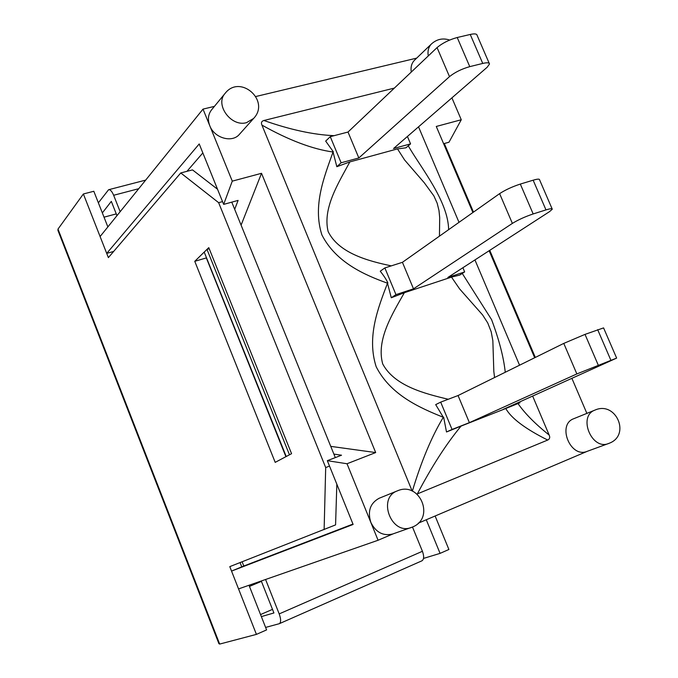 <?xml version="1.0" encoding="UTF-8"?>
<svg xmlns="http://www.w3.org/2000/svg" width="678" height="678" viewBox="0 0 678 678"><rect width="100%" height="100%" fill="white"/><g stroke="black" fill="none" stroke-linecap="round" stroke-linejoin="round"><path stroke-width="1.02" d="M352.967 524.077L243.792 566.02L242.131 561.791M253.597 118.464C270.658 100.759 240.105 73.758 225.071 93.411C214.604 104.692 231.257 127.337 246.538 122.642L253.597 118.464L239.453 134.286C232.223 143.219 214.324 138.159 209.782 125.752L232.274 181.145L261.522 173.305L375.68 452.565L347.017 463.752L327.33 460.684L341.517 455.209L333.873 454.09M286.031 456.616L204.205 252.097L286.218 456.514L289.472 454.794L206.985 249.377L204.205 252.097M234.69 209.341L238.105 200.4L223.655 204.392L232.274 181.145M186.959 171.331L202.841 152.914M327.33 460.684L353.119 524.45L231.545 571.079L238.546 588.911L378.078 540.256L393.155 533.84M231.545 571.079L243.792 566.02M113.658 251.436L106.717 253.394L199.213 143.948L223.655 204.392M214.409 106.387L203.019 109.107L100.098 236.537L106.717 253.394M397.308 490.897C419.801 480.702 435.522 518.263 412.343 527.086L392.706 534.001C383.172 536.273 375.875 532.408 370.832 522.407C367.417 511.187 370.205 503.127 379.205 498.237L397.266 490.906C377.129 497.991 391.325 535.535 411.207 527.518L412.114 527.17M411.283 72.038C410.504 67.13 411.597 63.173 414.563 60.156L431.555 43.85C428.547 46.901 427.454 50.935 428.267 55.935M594.911 410.114L594.886 410.122C615.853 400.613 630.989 434.996 609.378 443.2L587.055 451.387C570.393 458.43 556.731 424.614 573.783 418.699L594.911 410.114C577.622 416.139 591.674 450.667 608.556 443.531L609.107 443.31M203.019 109.107L209.782 125.752C207.519 119.675 208.112 114.387 211.544 109.878L225.071 93.411M347.017 463.752L378.078 540.256M586.877 413.377L571.91 378.383M534.671 357.747L489.143 250.733M472.897 212.519L436.276 126.455L461.269 119.752L451.904 97.861M416.69 58.122L255.945 96.479M418.224 523.187L587.334 451.285M375.68 452.565L330.745 446.37M241.088 225.147L261.522 173.305M206.985 249.377L209.222 248.724M461.269 119.752L448.997 142.219L443.615 143.711M206.315 257.843L285.913 456.684M194.764 261.318L208.773 247.623L291.565 453.684L275.2 462.362L194.764 261.318L206.188 257.962M98.369 202.815L108.59 189.73C110.268 189.442 111.946 191.289 113.65 195.272L120.15 211.706M116.955 215.655L111.319 201.383L102.344 212.909M58.02 230.63L57.994 229.088L83.377 193.976L93.818 191.272L107.861 226.918M265.581 579.487L279.192 613.904C281.048 619.141 281.09 622.404 279.328 623.692L265.615 627.421M421.716 560.901L421.919 560.825C424.021 559.409 424.191 556.231 422.419 551.29L412.487 527.018M249.004 585.267L266.59 629.904L256.42 634.388L229.791 566.63L335.576 524.899L336.83 484.177M218.841 643.49L219.664 644.075L256.42 634.388M435.123 516L448.895 549.485L440.081 553.375L423.513 558.418M444.302 143.516L473.481 212.104M489.753 250.335L535.315 357.433M329.508 466.083L325.694 467.566L324.126 529.62M231.774 202.146L335.305 457.608M325.694 467.566L218.647 202.671L222.537 201.612M241.758 566.859L240.08 562.596M217.528 189.23L192.501 169.89L180.763 172.941L218.647 202.671M83.377 193.976L108.378 257.615L180.763 172.941M426.276 519.763L440.081 553.375M261.352 616.607L273.912 612.963L261.276 580.987M260.547 614.565L272.497 609.378M407.427 136.473L410.563 143.88L393.554 148.516L487.194 67.232L489.499 63.986C489.296 62.605 487.041 62.427 482.744 63.435L469.761 66.639C461.65 68.961 454.896 72.292 449.497 76.631L358.84 157.966L348.009 132.041L437.064 47.604C442.378 43.112 449.099 39.748 457.226 37.51L470.235 34.459C474.549 33.51 476.829 33.781 477.075 35.256L489.219 63.342M462.896 267.725L464.659 271.912L447.844 277.471L549.561 211.612L552.273 209.205C552.307 208.366 550.205 208.595 545.976 209.9L533.171 213.943C525.119 216.663 518.178 219.825 512.373 223.401L413.495 288.828L402.427 262.318L499.618 193.637C505.347 189.899 512.246 186.713 520.314 184.069L533.145 180.195C537.4 178.95 539.527 178.806 539.544 179.755L552.112 208.841M358.84 157.966L341.119 162.788L330.262 136.676L348.009 132.041M413.495 288.828L395.96 294.625L384.85 267.92L402.427 262.318M519.619 401.969L519.958 402.774L503.339 409.309L616.633 358.103L576.851 373.934L469.388 422.648L458.057 395.537L563.774 343.399L585.021 334.381L603.581 327.898L616.607 358.026M469.388 422.648L452.048 429.462L440.683 402.139L458.057 395.537M440.683 402.139L435.691 404.622L443.302 417.284C431.666 436.607 421.343 461.226 412.36 491.135M547.68 440.047L417.343 493.906C431.784 466.456 446.361 443.853 461.065 426.089L505.78 408.512C511.246 418.275 525.213 428.784 547.68 440.047C549.722 439.107 550.214 437.446 549.163 435.047L532.654 396.088M443.641 417.165L446.505 431.979L461.065 426.089M412.165 491.05L261.928 125.091C288.828 140.193 312.533 149.168 333.042 152.016L336.839 166.703L349.848 161.906L397.503 148.897L404.605 159.983L424.284 182.772L433.878 195.908L437.166 203.197L438.997 210.57L439.7 217.638L439.446 236.156M394.359 88.089L263.92 120.489C261.572 121.159 260.911 122.693 261.928 125.091M519.56 365.205L474.939 259.928M459.006 222.342L418.521 126.837M333.042 152.025C324.22 176.814 312.516 205.57 321.855 234.825C335.847 262.428 364.747 275.039 387.502 283.192C378.273 307.498 366.51 336.796 376.188 366.756C390.486 394.901 419.801 407.868 443.293 417.275M334.118 135.668C313.575 134.795 290.176 129.735 263.92 120.489M330.262 136.676L325.677 141.1L333.339 151.821M387.502 283.192L391.291 297.752L404.359 292.71L451.506 277.107L459.701 275.09L464.659 271.912M384.85 267.92L380.256 271.2C384.07 276.048 386.613 279.98 387.875 283.006M391.265 265.869C368.586 261.081 338.966 253.411 328.144 231.588C322.44 208.282 338.229 183.484 349.84 161.915M448.633 229.664C448.175 201.01 420.835 167.695 408.258 145.855M505.254 372.264C503.686 357.399 499.127 339.873 491.592 319.66L462.269 273.446M549.163 435.047C535.374 424.055 525.001 413.58 518.043 403.639M397.503 148.897L405.978 147.804L410.563 143.88M505.78 408.512L519.958 402.774M451.506 277.107L459.625 288.93L482.592 314.914L487.736 322.957L491.203 331.771L492.847 340.678L493.821 371.408L494.576 377.527M448.26 399.257C424.767 393.664 394.537 386.045 382.706 363.925C376.061 339.907 392.265 314.092 404.351 292.718M446.505 431.979L452.048 429.462M336.839 166.703L341.119 162.788M391.291 297.752L395.96 294.625M104.022 217.18L116.26 213.892M249.462 586.419L261.428 581.368M113.65 195.272L138.727 188.704M422.419 551.29L279.192 613.904M219.664 644.075L57.994 229.088M482.744 63.435L470.235 34.459M469.761 66.639L457.226 37.51M449.497 76.631L437.064 47.604M545.976 209.9L533.145 180.195M533.171 213.943L520.314 184.069M512.373 223.401L499.618 193.637M610.819 360.111L597.665 329.644M598.208 365.027L585.021 334.381M576.851 373.934L563.774 343.399M449.65 40.053C442.954 37.841 436.92 39.112 431.555 43.85M108.59 189.73L145.668 180.111M421.919 560.825L279.328 623.692M57.893 230.291L218.935 643.736"/></g></svg>
